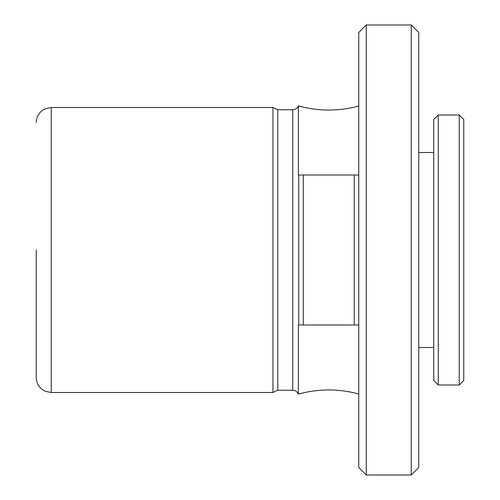 <?xml version="1.0" encoding="UTF-8"?>
<svg xmlns="http://www.w3.org/2000/svg" width="500" height="500" viewBox="0 0 500 500"><rect width="100%" height="100%" fill="white"/><g stroke="black" fill="none" stroke-linecap="round" stroke-linejoin="round"><path stroke-width="0.75" d="M51.25 392.5L272.95 392.5L272.95 107.5L51.25 107.5L51.25 392.5L45.512 391.356L42.625 389.775C38.506 386.719 36.381 382.625 36.25 377.5L36.25 250M459.25 115L463.75 119.5L463.75 380.5L459.25 385L459.25 115L438.25 115L438.25 385L433.75 380.5L433.75 119.5L438.25 115M298.363 175L298.363 105.869C297.294 108.325 295.425 109.619 292.75 109.75L292.75 390.25C295.425 390.381 297.294 391.675 298.363 394.131L298.363 325L303.25 325L303.25 175L298.363 175M366.25 25L358.75 32.5L358.75 467.5L366.25 475L366.25 25L411.25 25L411.25 475L366.25 475M292.75 390.25L277.775 390.25L277.775 109.75L292.75 109.75M298.75 175L298.75 325M411.25 25L418.75 32.5L418.75 467.5L411.25 475M358.75 175L303.25 175M303.25 325L354.25 325L354.25 175M358.75 325L354.25 325M459.25 385L438.25 385M433.75 347.5L418.75 347.5M277.775 390.25L272.95 392.5M358.75 105.975C348.931 108.688 338.931 110.044 328.75 110.05C318.431 110.044 308.3 108.65 298.363 105.869M358.75 394.025C348.931 391.312 338.931 389.956 328.75 389.95C318.431 389.956 308.3 391.35 298.363 394.131M277.775 109.75L272.95 107.5M433.75 152.5L418.75 152.5M51.25 107.5L45.512 108.644L42.625 110.225C38.506 113.281 36.381 117.375 36.25 122.5"/></g></svg>
